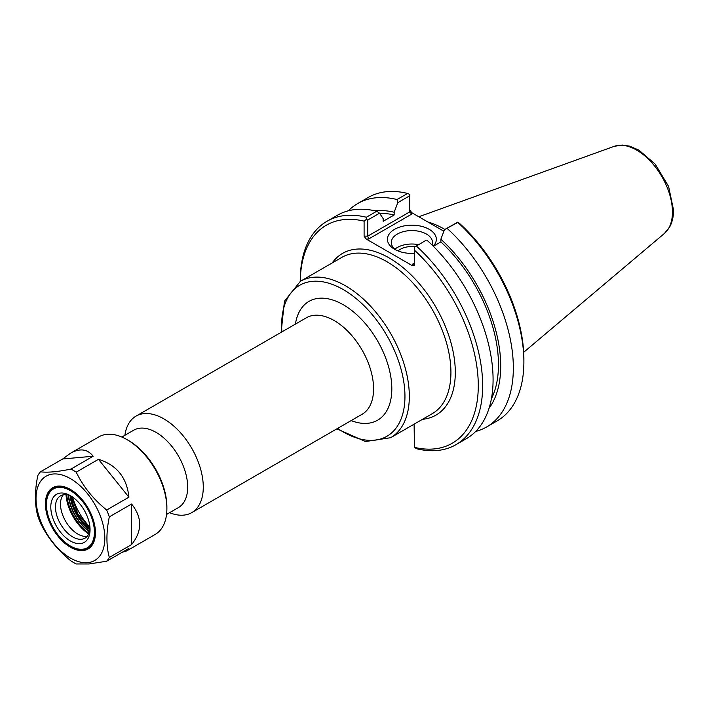 <?xml version="1.0" encoding="UTF-8"?>
<svg xmlns="http://www.w3.org/2000/svg" width="709" height="709" viewBox="0 0 709 709"><rect width="100%" height="100%" fill="white"/><g stroke="black" fill="none" stroke-linecap="round" stroke-linejoin="round"><path stroke-width="1.06" d="M166.544 514.442L178.42 507.582A44.685 25.799 -120 0 0 187.681 487.118A44.685 25.799 -120 0 0 168.175 442.15A44.685 25.799 -120 0 0 133.735 430.177L121.851 437.036M366.163 239.013L368.6 239.013L367.749 236.141L367.749 220.02L379.545 213.205L376.771 211.229L366.349 217.246A128.985 74.472 -120 0 0 326.964 221.288A128.985 74.472 -120 0 0 300.253 280.33L300.253 281.384A125.883 72.681 60 0 1 364.098 221.128L364.098 236.141L366.163 239.013L412.381 265.698L414.446 265.201L414.446 250.188A125.883 72.681 60 0 1 478.283 385.643A125.883 72.681 60 0 1 414.446 447.37L414.109 424.159M169.584 512.678A55.719 32.171 -120 0 0 191.74 512.625A55.719 32.171 -120 0 0 203.279 487.118A55.719 32.171 -120 0 0 178.96 431.045A55.719 32.171 -120 0 0 136.022 416.121A55.719 32.171 -120 0 0 124.899 435.282M396.083 250.073A20.588 11.885 180 0 1 391.306 242.46A20.588 11.885 180 0 1 411.885 230.576A20.588 11.885 180 0 1 432.472 242.46A20.588 11.885 180 0 1 432.011 244.968M433.243 246.183A24.452 14.118 0 0 0 425.719 227.66A24.452 14.118 0 0 0 393.078 230.274A24.452 14.118 0 0 0 394.594 249.284A24.452 14.118 0 0 0 414.446 253.343M418.496 244.64A20.588 11.885 0 0 0 394.904 249.178M443.869 231.223L411.761 212.691L409.696 209.811M444.472 229.645L457.792 222.431A128.985 74.472 60 0 1 523.889 361.838L523.889 359.312A125.883 72.681 -120 0 0 460.044 223.867L457.792 222.139L444.472 229.645L440.865 239.208L440.865 241.92L433.323 246.271M440.227 229.122A89.254 51.535 60 0 1 443.887 231.187M444.835 229.432A90.282 52.129 -120 0 0 427.97 222.041M412.381 264.289L413.834 264.147L414.446 263.101L412.381 264.289L412.381 265.698M426.242 240.165L414.446 247.166L426.242 240.165M414.446 250.188L414.446 247.166M368.6 239.013L411.761 214.091L409.696 211.92L367.749 236.141L364.098 236.141M366.349 217.246L366.349 219.4L367.749 220.02M366.349 219.4L364.098 221.128M379.545 213.205L383.152 218.611L383.152 221.314L394.169 214.96L394.169 212.248L397.776 202.685L409.696 195.799L409.696 211.92M409.696 195.799L409.696 194.372L407.578 193.442L397.031 199.53L397.776 202.685M426.986 240.218A128.985 74.472 -120 0 1 466.371 438.667L455.949 444.685A128.985 74.472 -120 0 1 416.564 448.726L414.446 447.37M523.889 361.838A128.985 74.472 60 0 1 497.169 420.889L486.631 426.969A128.985 74.472 60 0 1 475.695 431.435M447.246 228.52A128.985 74.472 60 0 1 486.631 426.969M376.771 211.229A128.985 74.472 -120 0 0 337.387 215.27L326.964 221.288M455.949 444.685A128.985 74.472 -120 0 0 416.564 246.236M348.323 210.803A128.985 74.472 60 0 1 357.646 203.572L368.193 197.483A128.985 74.472 60 0 1 407.578 193.442M414.951 246.679A16.254 9.385 0 0 0 398.077 250.951M440.865 241.92A114.486 66.097 60 0 1 491.399 398.804M440.865 239.208A117.667 67.931 60 0 1 489.033 408.331M374.99 210.812A117.667 67.931 60 0 1 394.169 212.248M357.646 203.572A128.985 74.472 60 0 1 397.031 199.53M379.714 213.453A114.486 66.097 60 0 1 394.169 214.96M70.643 546.16A34.555 19.949 -120 0 0 70.865 546.293A34.555 19.949 -120 0 0 83.077 549.564A34.555 19.949 -120 0 0 88.138 548.004A34.555 19.949 -120 0 0 92.95 518.784M81.296 498.595A34.555 19.949 -120 0 0 58.643 486.596A34.555 19.949 -120 0 0 53.583 488.155A34.555 19.949 -120 0 0 46.431 503.975A34.555 19.949 -120 0 0 46.431 504.232M87.242 536.252A24.452 14.118 60 0 1 86.436 536.359A24.452 14.118 60 0 1 83.963 536.296A24.452 14.118 60 0 1 65.565 521.142A24.452 14.118 60 0 1 61.639 497.629A24.452 14.118 60 0 1 63.314 494.802M90.016 528.249A24.452 14.118 60 0 1 84.983 538.166A24.452 14.118 60 0 1 81.402 539.265A24.452 14.118 60 0 1 59.042 521.221A24.452 14.118 60 0 1 60.531 495.804A24.452 14.118 60 0 1 71.627 496.406M80.241 543.626A27.757 16.023 60 0 1 51.465 513.254A27.757 16.023 60 0 1 70.421 495.671A27.757 16.023 60 0 1 90.052 529.667A27.757 16.023 60 0 1 80.241 543.626M82.421 549.253A33.935 19.595 60 0 1 70.421 546.036A33.935 19.595 60 0 1 46.431 504.48A33.935 19.595 60 0 1 82.421 501.263A33.935 19.595 60 0 1 82.421 549.253M87.624 562.671A48.655 28.094 60 0 1 36.017 498.471A48.655 28.094 60 0 1 87.624 493.863A48.655 28.094 60 0 1 87.624 562.671M82.926 550.565A35.379 20.428 60 0 1 46.262 511.854A35.379 20.428 60 0 1 70.421 489.449A35.379 20.428 60 0 1 95.44 532.778A35.379 20.428 60 0 1 82.926 550.565M95.44 532.521A34.759 20.065 60 0 1 88.244 548.181A34.759 20.065 60 0 1 83.148 549.75A34.759 20.065 60 0 1 60.176 537.466M48.726 517.641A34.759 20.065 60 0 1 53.485 487.978A34.759 20.065 60 0 1 58.572 486.409A34.759 20.065 60 0 1 70.643 489.573M89.946 527.221A45.553 26.304 60 0 1 72.486 496.982M40.466 471.804L62.72 458.962L93.154 456.241L70.909 469.092C57.589 471.822 47.441 472.735 40.466 471.804A56.339 32.525 60 0 0 37.807 475.588C34.635 490.947 34.635 504.471 37.807 516.17A56.339 32.525 60 0 0 40.466 523.02C47.441 537.475 57.589 550.095 70.909 560.89A56.339 32.525 60 0 0 76.218 563.956L89.077 563.956L106.66 561.236L128.914 548.385L126.716 550.893L121.983 552.382M109.31 557.451C106.146 545.753 106.146 532.229 109.31 516.87L131.564 504.019L131.564 544.609L109.31 557.451A56.339 32.525 60 0 1 106.66 561.236M106.66 510.019C93.34 499.233 83.192 486.604 76.218 472.159L98.471 459.308L128.914 497.177L106.66 510.019A56.339 32.525 60 0 1 109.31 516.87M70.909 469.092A56.339 32.525 60 0 1 76.218 472.159M131.564 504.019C142.385 517.552 142.385 531.076 131.564 544.609M62.72 458.962L70.377 453.308C79.931 447.999 87.526 448.974 93.154 456.241M98.471 459.308C116.728 464.962 126.876 477.582 128.914 497.177M70.377 453.308L98.87 436.85A56.339 32.525 60 0 1 127.044 439.642A56.339 32.525 60 0 1 166.881 508.645A56.339 32.525 60 0 1 155.209 534.435L126.716 550.893M166.881 508.645L166.881 506.962A54.274 31.338 -120 0 0 128.506 440.484L127.044 439.642M422.493 419.32A93.384 53.911 -120 0 0 435.964 307.289A93.384 53.911 -120 0 0 332.202 262.942M300.35 281.331L341.942 257.323A90.282 52.129 60 0 1 411.512 281.508A90.282 52.129 60 0 1 450.924 372.367A90.282 52.129 60 0 1 432.224 413.702L390.632 437.71A90.282 52.129 -120 0 0 409.332 396.384A90.282 52.129 -120 0 0 369.921 305.517A90.282 52.129 -120 0 0 300.35 281.331L284.442 301.21L281.136 332.335M281.907 331.892A87.189 50.339 60 0 1 340.462 288.031A87.189 50.339 60 0 1 404.954 396.384A87.189 50.339 60 0 1 337.635 428.404M351.141 420.605A68.613 39.615 -120 0 0 391.82 388.798A68.613 39.615 -120 0 0 347.233 307.219A68.613 39.615 -120 0 0 295.423 324.093M136.022 416.121L306.323 317.8A55.719 32.171 60 0 1 349.262 332.725A55.719 32.171 60 0 1 373.581 388.798A55.719 32.171 60 0 1 362.042 414.304L191.74 512.625M411.761 214.091L411.761 212.691M664.448 233.421L669.553 227.199C672.238 222.334 673.568 216.635 673.55 210.103L668.596 186.44L655.205 164.125L638.853 150.086L629.619 146.143L622.201 145.044L614.18 146.346A50.543 29.184 60 0 1 652.067 162.999A50.543 29.184 60 0 1 672.442 212.026A50.543 29.184 60 0 1 664.448 233.421L523.685 352.293M88.793 533.709A35.087 20.251 60 0 1 66.291 494.731M66.008 494.705A34.945 20.171 -120 0 0 88.678 533.974M66.752 494.793A35.087 20.251 -120 0 0 88.971 533.283M89.449 531.839A34.05 19.657 60 0 1 68.241 495.104M68.596 495.201A33.536 19.365 -120 0 0 89.547 531.475M89.848 529.907A32.499 18.762 60 0 1 70.111 495.724M71.104 496.158A32.499 18.762 -120 0 0 89.972 528.834M336.855 428.848L365.472 441.547L390.632 437.71M614.18 146.346L418.815 216.759M55.479 487.065L53.583 488.155M90.025 546.914L88.138 548.004M71.494 496.344L77.901 514.016L90.008 528.4M70.421 546.036L70.865 546.293M46.431 504.48L46.431 503.975"/></g></svg>
